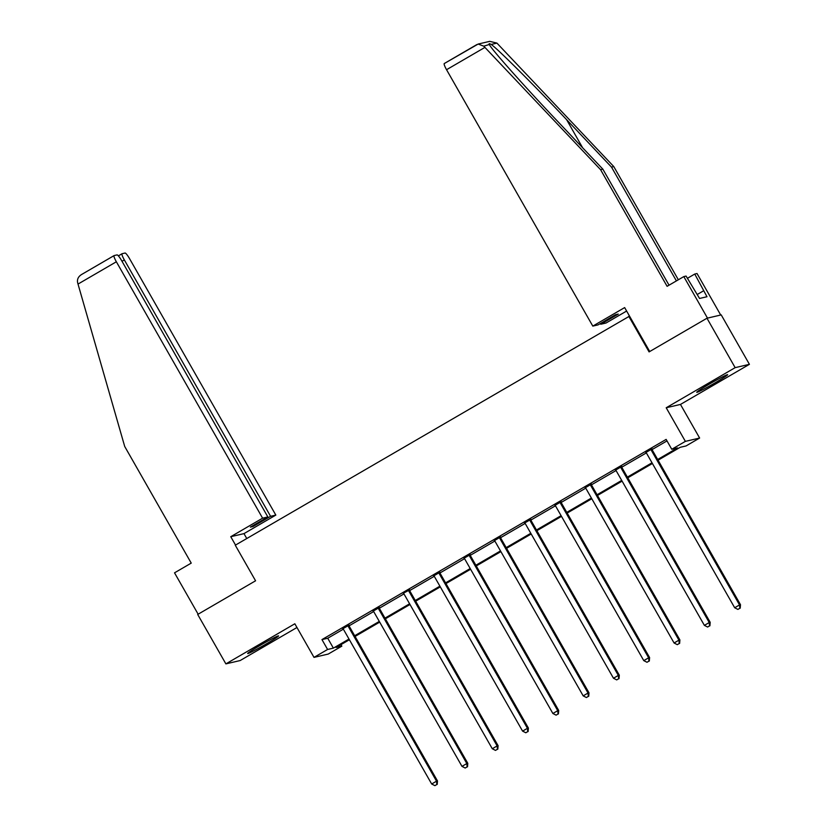 <?xml version="1.0" encoding="UTF-8"?>
<svg xmlns="http://www.w3.org/2000/svg" width="827" height="827" viewBox="0 0 827 827"><rect width="100%" height="100%" fill="white"/><g stroke="black" fill="none" stroke-linecap="round" stroke-linejoin="round"><path stroke-width="1.24" d="M266.118 644.006A17.77 0.889 150.3 0 0 278.554 635.901A17.77 0.889 150.3 0 0 260.112 645.411A17.77 0.889 150.3 0 0 247.676 653.516A17.77 0.889 150.3 0 0 266.118 644.006M715.179 382.798A17.77 0.889 150.3 0 0 727.615 374.693A17.77 0.889 150.3 0 0 709.173 384.204A17.77 0.889 150.3 0 0 696.737 392.308A17.77 0.889 150.3 0 0 715.179 382.798M340.993 644.636L341.851 646.145L328.257 654.054L314.002 657.382L327.595 649.474L333.374 648.13L348.994 639.044M629.533 316.141L235.271 545.21L255.574 580.792L197.694 614.461L225.885 663.885L240.14 660.556L296.955 627.507M628.789 316.317L649.081 351.899L706.971 318.23L721.227 314.901L749.417 364.325L735.151 367.653L666.2 407.763L685.376 441.37L699.632 438.041L686.038 445.949L680.249 447.293L658.075 460.194M666.2 407.763L680.466 404.434L749.417 364.325M680.466 404.434L699.632 438.041M706.971 318.23L735.151 367.653M657.672 459.492L677.561 447.924L671.772 449.278L666.138 439.395L321.961 639.591L327.74 638.248L343.35 629.161M349.097 625.822L373.649 611.546M379.397 608.196L403.948 593.92M409.696 590.571L434.247 576.295M439.995 572.946L464.547 558.67M470.294 555.32L494.846 541.044M500.604 537.695L525.145 523.419M530.903 520.069L555.444 505.793M561.202 502.444L585.743 488.168M591.501 484.818L616.043 470.542M621.801 467.193L646.342 452.917M652.1 449.568L666.996 440.905M651.986 448.927L645.908 452.472M621.687 466.552L615.608 470.098M591.388 484.177L585.299 487.723M561.088 501.803L555 505.349M530.789 519.428L524.7 522.974M500.49 537.054L494.401 540.6M470.191 554.679L464.102 558.215M439.892 572.305L433.803 575.84M409.592 589.93L403.256 593.279M379.293 607.556L373.204 611.091M348.994 625.181L342.905 628.716M314.002 657.382L294.836 623.775L225.885 663.885M321.961 639.591L327.595 649.474M671.772 449.278L685.376 441.37M349.397 639.747L336.072 647.5L341.851 646.145M652.4 463.502L627.776 477.82M622.1 481.128L597.476 495.445M591.801 498.753L567.177 513.071M561.502 516.368L536.878 530.696M531.203 533.994L506.579 548.322M500.904 551.619L476.28 565.947M470.604 569.245L445.98 583.573M440.305 586.87L415.681 601.198M409.996 604.496L385.372 618.823M379.696 622.121L355.072 636.449M354.669 635.736L379.293 621.418M384.979 618.12L409.603 603.793M415.278 600.495L439.902 586.167M445.577 582.87L470.201 568.542M475.876 565.244L500.5 550.916M506.176 547.619L530.8 533.291M536.475 529.993L561.099 515.666M566.774 512.368L591.398 498.04M597.073 494.742L621.697 480.415M627.373 477.117L651.996 462.789M327.74 638.248L333.374 648.13M651.025 449.154L651.076 449.516A2.274 2.243 -103.1 0 0 651.356 450.333L739.534 604.919L734.676 607.752L646.507 453.155A2.274 2.243 -103.1 0 0 645.939 452.503L645.66 452.276M651.945 448.616L652.038 449.288A2.274 2.243 -103.1 0 0 652.317 450.105L740.496 604.702L739.534 604.919L739.834 608.269L737.891 609.406L739.834 608.269M740.217 608.186L740.496 604.702M734.676 607.752L737.891 609.406M676.414 280.901L611.515 167.126L613.789 166.589L496.924 43.107L489.739 41.35L478.161 44.048L483.774 46.178L600.578 169.68L602.852 169.153L669.043 285.191M611.515 167.126L566.578 119.626C534.769 85.853 497.265 48.452 491.186 44.451C489.181 43.304 488.623 43.428 489.512 44.844C491.827 49.713 525.858 87.931 557.905 121.641L602.852 169.153M600.578 169.68L667.1 286.318L683.805 276.6L686.079 276.063L699.549 298.454L706.992 296.728L694.752 274.047L687.371 278.337M694.752 274.047L697.027 273.51L720.699 315.025L707.488 318.116L683.805 276.6M613.789 166.589L678.347 279.774M649.722 351.527L624.654 307.582L592.804 326.107L446.549 69.716A6.833 1.137 -120.2 0 1 444.275 63.534A6.833 1.137 -120.2 0 1 444.326 63.514L478.161 44.048M592.804 326.107L598.045 324.887L615.526 314.715L618.255 314.084L600.774 324.246L606.015 323.026L626.628 311.035M600.371 323.533L600.774 324.246M489.295 44.482L483.774 46.178M703.601 290.794L697.275 294.474M246.766 538.532L243.975 533.622L275.825 515.087L270.584 516.317L253.103 526.479L250.364 527.119L267.845 516.947L121.6 260.557A6.833 1.137 59.8 0 0 117.062 254.892L114.136 255.574A6.833 1.137 59.8 0 0 114.074 255.595A6.833 1.137 59.8 0 0 116.359 261.777L78.017 284.075L77.583 282.452C77.045 279.092 78.451 276.404 81.79 274.388L114.033 255.636M78.017 284.075L124.712 446.477L191.233 563.115L174.528 572.832L198.139 614.203M275.825 515.087L129.581 258.696A6.833 1.137 59.8 0 0 125.042 253.031L122.107 253.713A6.833 1.137 59.8 0 0 122.055 253.734A6.833 1.137 59.8 0 0 124.339 259.916L122.014 261.27M270.584 516.317L124.339 259.916M267.845 516.947L262.604 518.178L116.359 261.777M243.975 533.622L230.754 536.702L262.604 518.178M235.53 545.065L230.754 536.702M253.103 526.479L252.7 525.765M114.074 255.595L81.79 274.388M620.726 466.779L620.777 467.141A2.274 2.243 -103.1 0 0 621.056 467.958L709.235 622.545L704.377 625.367L616.198 470.78A2.274 2.243 -103.1 0 0 615.639 470.129L615.36 469.901M621.646 466.242L621.739 466.914A2.274 2.243 -103.1 0 0 622.018 467.731L710.197 622.328L709.235 622.545L709.535 625.894L707.592 627.031L709.535 625.894M709.917 625.812L710.197 622.328M704.377 625.367L707.592 627.031M590.426 484.405L590.478 484.767A2.274 2.243 -103.1 0 0 590.757 485.583L678.936 640.17L674.077 642.992L585.898 488.406A2.274 2.243 -103.1 0 0 585.34 487.754L585.061 487.527M591.346 483.867L591.439 484.539A2.274 2.243 -103.1 0 0 591.718 485.356L679.897 639.943L678.936 640.17L679.236 643.52L677.292 644.657L679.236 643.52M679.618 643.437L679.897 639.943M674.077 642.992L677.292 644.657M560.127 502.03L560.179 502.382A2.274 2.243 -103.1 0 0 560.458 503.209L648.637 657.796L643.778 660.618L555.599 506.031A2.274 2.243 -103.1 0 0 555.041 505.38L554.762 505.152M561.047 501.493L561.14 502.165A2.274 2.243 -103.1 0 0 561.419 502.981L649.598 657.568L648.637 657.796L648.937 661.145L646.993 662.272L648.937 661.145M649.319 661.052L649.598 657.568M643.778 660.618L646.993 662.272M529.828 519.656L529.88 520.007A2.274 2.243 -103.1 0 0 530.159 520.834L618.338 675.421L613.479 678.243L525.3 523.656A2.274 2.243 -103.1 0 0 524.742 522.995L524.463 522.778M530.748 519.118L530.841 519.79A2.274 2.243 -103.1 0 0 531.12 520.607L619.299 675.194L618.338 675.421L618.637 678.771L616.694 679.897L618.637 678.771M619.02 678.678L619.299 675.194M613.479 678.243L616.694 679.897M499.529 537.281L499.58 537.633A2.274 2.243 -103.1 0 0 499.859 538.46L588.038 693.047L583.18 695.869L495.001 541.282A2.274 2.243 -103.1 0 0 494.443 540.62L494.164 540.403M500.449 536.744L500.542 537.416A2.274 2.243 -103.1 0 0 500.821 538.232L589 692.819L588.038 693.047L588.328 696.396L586.395 697.523L588.328 696.396M588.721 696.303L589 692.819M583.18 695.869L586.395 697.523M469.229 554.907L469.281 555.258A2.274 2.243 -103.1 0 0 469.56 556.085L557.739 710.672L552.881 713.494L464.702 558.907A2.274 2.243 -103.1 0 0 464.143 558.246L463.864 558.029M470.149 554.369L470.243 555.041A2.274 2.243 -103.1 0 0 470.522 555.858L558.701 710.445L557.739 710.672L558.029 714.021L556.085 715.148L558.029 714.021M558.421 713.928L558.701 710.445M552.881 713.494L556.085 715.148M438.93 572.532L438.982 572.884A2.274 2.243 -103.1 0 0 439.261 573.711L527.43 728.298L522.581 731.12L434.402 576.533A2.274 2.243 -103.1 0 0 433.844 575.871L433.565 575.654M439.85 571.995L439.943 572.656A2.274 2.243 -103.1 0 0 440.222 573.483L528.401 728.07L527.43 728.298L527.729 731.647L525.786 732.774L527.729 731.647M528.122 731.554L528.401 728.07M522.581 731.12L525.786 732.774M408.631 590.158L408.672 590.509A2.274 2.243 -103.1 0 0 408.962 591.326L497.13 745.923L492.282 748.745L404.103 594.158A2.274 2.243 -103.1 0 0 403.545 593.497M409.541 589.62L409.644 590.282A2.274 2.243 -103.1 0 0 409.923 591.109L498.102 745.696L497.13 745.923L497.43 749.272L495.487 750.399L497.43 749.272M497.813 749.179L498.102 745.696M492.282 748.745L495.487 750.399M378.321 607.783L378.373 608.134A2.274 2.243 -103.1 0 0 378.652 608.951L466.831 763.548L461.983 766.371L373.804 611.784A2.274 2.243 -103.1 0 0 373.235 611.122L372.956 610.905M379.242 607.245L379.345 607.907A2.274 2.243 -103.1 0 0 379.624 608.734L467.793 763.321L466.831 763.548L467.131 766.898L465.188 768.025L467.131 766.898M467.513 766.805L467.793 763.321M461.983 766.371L465.188 768.025M348.022 625.408L348.074 625.76A2.274 2.243 -103.1 0 0 348.353 626.577L436.532 781.174L431.673 783.996L343.505 629.409A2.274 2.243 -103.1 0 0 342.936 628.747L342.657 628.52M348.942 624.871L349.035 625.532A2.274 2.243 -103.1 0 0 349.325 626.359L437.493 780.946L436.532 781.174L436.832 784.523L434.888 785.65L436.832 784.523M437.214 784.43L437.493 780.946M431.673 783.996L434.888 785.65M651.076 449.516L652.038 449.288M651.356 450.333L652.317 450.105M496.924 43.107L491.186 44.451M484.891 47.408L446.549 69.716M582.642 147.795L566.578 119.626M118.395 255.874L122.014 253.775M620.777 467.141L621.739 466.914M621.056 467.958L622.018 467.731M590.478 484.767L591.439 484.539M590.757 485.583L591.718 485.356M560.179 502.382L561.14 502.165M560.458 503.209L561.419 502.981M529.88 520.007L530.841 519.79M530.159 520.834L531.12 520.607M499.58 537.633L500.542 537.416M499.859 538.46L500.821 538.232M469.281 555.258L470.243 555.041M469.56 556.085L470.522 555.858M438.982 572.884L439.943 572.656M439.261 573.711L440.222 573.483M408.672 590.509L409.644 590.282M408.962 591.326L409.923 591.109M378.373 608.134L379.345 607.907M378.652 608.951L379.624 608.734M348.074 625.76L349.035 625.532M348.353 626.577L349.325 626.359M476.91 44.544L444.275 63.534M122.055 253.734L118.385 255.863"/></g></svg>

